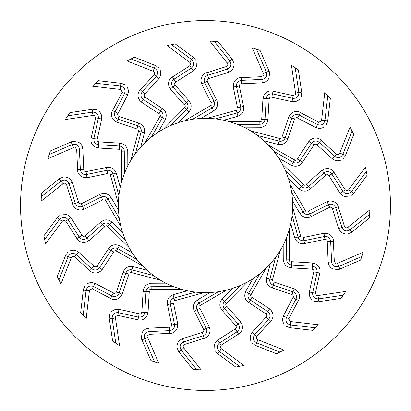 <?xml version="1.0" encoding="UTF-8"?>
<svg xmlns="http://www.w3.org/2000/svg" width="411" height="411" viewBox="0 0 411 411"><rect width="100%" height="100%" fill="white"/><g stroke="black" fill="none" stroke-linecap="round" stroke-linejoin="round"><path stroke-width="0.62" d="M306.061 211.757L290.207 184.642A87.235 87.235 0 0 0 288.501 178.657L285.568 170.873L301.391 186.522L299.146 188.885C301.479 190.951 304.145 191.588 307.151 190.802L310.248 189.075M288.501 178.657L298.936 188.973M331.816 173.971L329.011 175.677M328.882 175.749L340.051 193.196M347.511 190.647L345.343 189.779L340.205 193.16C341.957 195.693 344.361 196.915 347.413 196.818M351.292 191.788C348.261 194.465 345.481 194.321 342.949 191.356L331.785 173.925M348.374 190.098L365.374 167.19A164.4 164.4 0 0 1 367.09 175.235L353.614 193.401M348.78 189.774L351.477 191.547M366.35 171.51L351.4 191.649M327.033 201.698L308.163 211.131M335.633 207.622C334.056 204.437 331.667 203.445 328.466 204.652L327.146 201.755L329.309 201.092L331.266 201.056C334.775 201.529 337.148 203.43 338.371 206.754M344.51 226.548L338.248 206.841M349.874 229.985C346.252 231.789 343.606 230.931 341.921 227.411L344.644 226.507L346.519 227.905M347.49 227.602L369.843 209.872A164.4 164.4 0 0 1 369.417 218.092L351.698 232.143M351.708 232.297L347.526 234.034M344.829 233.844C341.849 233.145 339.846 231.347 338.808 228.444L341.921 227.411L335.659 207.689L338.397 206.836M332.376 208.696L338.649 228.439M332.509 208.618C331.939 207.37 330.999 206.954 329.694 207.37L328.466 204.647L309.771 213.987M329.817 207.201L311.178 216.515M310.932 216.746L307.495 217.609C304.387 217.594 301.972 216.289 300.256 213.689L303.041 211.984C304.633 214.326 306.817 215.02 309.591 214.069M301.016 237.568L292.714 207.278A87.235 87.235 0 0 0 292.622 201.051L300.03 213.72M323.878 233.284L303.21 237.507M324.978 239.443L323.971 233.366L326.231 233.289L328.132 233.756C331.4 235.123 333.198 237.573 333.521 241.103M334.323 261.812L333.378 241.149M332.746 268.938C330.048 267.494 328.579 265.239 328.327 262.167L334.467 261.807L335.915 263.641M336.933 263.6L363.108 252.262A164.4 164.4 0 0 1 360.575 260.086L339.82 269.077M339.794 269.226L335.304 269.822M327.228 241.427L328.173 262.12M327.377 241.385C327.146 240.029 326.349 239.387 324.978 239.449M325.137 239.32L304.726 243.492M304.428 243.646L300.883 243.595C297.888 242.778 295.894 240.887 294.908 237.933L298.037 237.008L292.154 215.544L290.803 223.754L294.682 237.907M289.462 261.201L289.282 229.79A87.235 87.235 0 0 0 290.803 223.754M312.653 262.978L291.594 261.704M312.725 263.086L314.924 263.585L316.64 264.535C319.445 266.698 320.544 269.529 319.943 273.022M315.36 293.233L319.794 273.032M311.99 299.711C309.76 297.621 308.923 295.057 309.478 292.026L315.499 293.269L316.424 295.417M317.415 295.637L345.636 291.461A164.4 164.4 0 0 1 341.161 298.365L318.787 301.674M318.725 301.813L314.235 301.222M313.783 271.707L309.339 291.944M313.932 271.707C314.066 270.34 313.459 269.508 312.119 269.215L312.417 266.246L291.558 264.987M312.309 269.133L291.512 267.88M291.183 267.951L287.772 266.986C285.09 265.419 283.657 263.081 283.467 259.968L286.729 259.886L286.601 237.63L283.174 245.208L283.256 259.886M272.185 281.032L280.143 250.648A87.235 87.235 0 0 0 283.174 245.208M294.122 288.748L274.111 282.074M294.163 288.871L296.161 289.93L297.574 291.286C299.722 294.101 300.051 297.122 298.566 300.343M288.907 318.679L298.422 300.313M283.975 324.063C282.367 321.464 282.218 318.772 283.539 315.987L289.036 318.746L289.37 321.058M290.274 321.53L318.612 324.798A164.4 164.4 0 0 1 312.504 330.31L290.038 327.716M289.94 327.834L285.753 326.103M292.956 297.477L283.431 315.874M293.105 297.513C293.582 296.228 293.213 295.268 291.995 294.641L293.053 291.846L273.228 285.229M292.2 294.61L272.436 288.013M272.103 288.003L269.056 286.184C266.873 283.975 266.092 281.345 266.713 278.293L269.883 279.059C269.359 281.838 270.407 283.873 273.043 285.162M250.366 295.715L265.917 268.429A87.235 87.235 0 0 0 270.248 263.96L266.528 278.155M269.559 308.851L251.958 297.225M266.302 317.051C267.099 315.936 266.991 314.913 265.979 313.989L269.57 308.974L271.219 310.516L272.236 312.196C273.577 315.473 273.12 318.474 270.849 321.197M256.772 336.409L270.715 321.13M250.618 340.334C249.734 337.405 250.289 334.77 252.282 332.422L256.88 336.506L256.603 338.828M257.353 339.517L283.883 350.013A164.4 164.4 0 0 1 276.552 353.753L255.524 345.435M255.401 345.517L251.804 342.764M266.169 316.973L252.21 332.278M266.184 314.009L248.799 302.527M248.48 302.429L246.009 299.886C244.468 297.184 244.396 294.44 245.788 291.656L248.655 293.213L259.67 273.875L252.914 278.725L245.644 291.476M225.485 304.253L247.571 281.92A87.235 87.235 0 0 0 252.914 278.725M240.625 321.911L226.636 306.123M240.599 322.034L241.802 323.95L242.346 325.831C242.798 329.345 241.576 332.124 238.678 334.169M221.144 345.219L238.565 334.071M214.182 347.413C214.085 344.361 215.307 341.957 217.84 340.205L221.221 345.343L220.353 347.511M220.902 348.374L243.81 365.374A164.4 164.4 0 0 1 235.765 367.09L217.599 353.614M217.46 353.666L214.701 350.074M235.251 328.882L217.804 340.051M235.359 328.99C236.417 328.117 236.577 327.099 235.837 325.949L238.149 324.053L224.288 308.414M236.032 326.021L222.212 310.428M221.925 310.248L220.198 307.151C219.412 304.145 220.049 301.479 222.115 299.146L224.483 301.391L240.127 285.568L232.343 288.501L222.027 298.936M199.243 306.061L226.358 290.207A87.235 87.235 0 0 0 232.343 288.501M209.302 327.033L199.869 308.163M202.382 332.509C203.63 331.939 204.046 330.999 203.63 329.694L209.245 327.146L209.908 329.309L209.944 331.266C209.471 334.775 207.57 337.148 204.246 338.371M184.452 344.51L204.159 338.248M177.156 344.829C177.855 341.849 179.653 339.846 182.556 338.808L184.493 344.644L183.095 346.519M183.398 347.49L201.128 369.843A164.4 164.4 0 0 1 192.908 369.417L178.857 351.698M178.703 351.708L176.966 347.526M202.304 332.376L182.561 338.649M203.799 329.817L194.485 311.178M194.254 310.932L193.391 307.495C193.406 304.387 194.711 301.972 197.311 300.256L199.016 303.041L218.226 291.8L209.949 292.622L197.28 300.03M173.432 301.016L203.722 292.714A87.235 87.235 0 0 0 209.949 292.622M177.716 323.878L173.493 303.21M171.557 324.978L177.634 323.971L177.711 326.231L177.244 328.132C175.877 331.4 173.427 333.198 169.897 333.521M149.188 334.323L169.851 333.378M142.062 332.746C143.506 330.048 145.761 328.579 148.833 328.327L149.193 334.467L147.359 335.915M147.4 336.933L158.738 363.108A164.4 164.4 0 0 1 150.914 360.575L141.923 339.82M141.774 339.794L141.179 335.304M169.573 327.228L148.88 328.173M169.615 327.377C170.971 327.146 171.613 326.349 171.551 324.978M171.68 325.137L167.508 304.726M167.354 304.428L167.405 300.883C168.222 297.888 170.113 295.894 173.067 294.908L173.992 298.037L195.456 292.154L187.246 290.803L173.093 294.682M149.799 289.462L181.21 289.282A87.235 87.235 0 0 0 187.246 290.803M148.022 312.653L149.296 291.594M147.914 312.725L147.415 314.924L146.465 316.64C144.302 319.445 141.471 320.544 137.978 319.943M117.767 315.36L137.968 319.794M111.289 311.99C113.379 309.76 115.943 308.923 118.974 309.478L117.731 315.499L115.583 316.424M115.363 317.415L119.539 345.636A164.4 164.4 0 0 1 112.635 341.161L109.326 318.787M109.187 318.725L109.778 314.235M139.293 313.783L119.056 309.339M139.293 313.932C140.66 314.066 141.492 313.459 141.785 312.119L144.754 312.417L146.013 291.558M141.867 312.309L143.12 291.512M143.049 291.183L144.014 287.772C145.581 285.09 147.919 283.657 151.032 283.467L151.114 286.729L173.37 286.601L165.792 283.174L151.114 283.256M129.968 272.185L160.352 280.143A87.235 87.235 0 0 0 165.792 283.174M122.252 294.122L128.926 274.111M122.129 294.163L121.07 296.161L119.714 297.574C116.899 299.722 113.878 300.051 110.657 298.566M92.321 288.907L110.687 298.422M86.937 283.975C89.536 282.367 92.228 282.218 95.013 283.539L92.254 289.036L89.942 289.37M89.47 290.274L86.202 318.612A164.4 164.4 0 0 1 80.69 312.504L83.284 290.038M83.166 289.94L84.897 285.753M113.523 292.956L95.126 283.431M113.487 293.105C114.772 293.582 115.732 293.213 116.359 291.995L119.154 293.053L125.771 273.228M116.39 292.2L122.987 272.436M122.997 272.103L124.816 269.056C127.025 266.873 129.655 266.092 132.707 266.713L131.941 269.883C129.162 269.359 127.127 270.407 125.838 273.043M115.286 250.366L142.571 265.917A87.235 87.235 0 0 0 147.04 270.248L132.845 266.528M102.149 269.559L113.775 251.958M93.949 266.302C95.064 267.099 96.087 266.991 97.011 265.979L102.026 269.57L100.484 271.219L98.804 272.236C95.527 273.577 92.526 273.12 89.804 270.849M74.591 256.772L89.87 270.715M70.666 250.618C73.595 249.734 76.23 250.289 78.578 252.282L74.494 256.88L72.172 256.603M71.483 257.353L60.987 283.883A164.4 164.4 0 0 1 57.247 276.552L65.565 255.524M65.483 255.401L68.236 251.804M94.027 266.169L78.722 252.21M96.991 266.184L108.473 248.799M108.571 248.48L111.114 246.009C113.816 244.468 116.56 244.396 119.344 245.788L117.787 248.655L137.125 259.67L132.275 252.914L119.524 245.644M106.747 225.485L129.08 247.571A87.235 87.235 0 0 0 132.275 252.914M89.089 240.625L104.877 226.636M88.966 240.599L87.05 241.802L85.169 242.346C81.655 242.798 78.876 241.576 76.831 238.678M65.781 221.144L76.929 238.565M63.587 214.182C66.639 214.085 69.043 215.307 70.795 217.84L65.657 221.221L63.489 220.353M62.626 220.902L45.626 243.81A164.4 164.4 0 0 1 43.91 235.765L57.386 217.599M57.334 217.46L60.926 214.701M82.118 235.251L70.949 217.804M82.01 235.359C82.883 236.417 83.901 236.577 85.051 235.837L86.947 238.149L102.586 224.288M84.979 236.032L100.572 222.212M100.752 221.925L103.849 220.198C106.855 219.412 109.521 220.049 111.854 222.115L109.609 224.483L125.432 240.127L122.499 232.343L112.064 222.027M104.939 199.243L120.793 226.358A87.235 87.235 0 0 0 122.499 232.343M83.967 209.302L102.837 199.869M78.491 202.382C79.061 203.63 80.001 204.046 81.306 203.63L83.854 209.245L81.691 209.908L79.734 209.944C76.225 209.471 73.852 207.57 72.629 204.246M66.49 184.452L72.752 204.159M66.171 177.156C69.151 177.855 71.154 179.653 72.192 182.556L66.356 184.493L64.481 183.095M63.51 183.398L41.157 201.128A164.4 164.4 0 0 1 41.583 192.908L59.302 178.857M59.292 178.703L63.474 176.966M78.624 202.304L72.351 182.561M81.183 203.799L99.822 194.485M100.068 194.254L103.505 193.391C106.613 193.406 109.028 194.711 110.744 197.311L107.959 199.016L119.2 218.226L118.378 209.949L110.97 197.28M109.984 173.432L118.286 203.722A87.235 87.235 0 0 0 118.378 209.949M87.122 177.716L107.79 173.493M86.022 171.557L87.029 177.634L84.769 177.711L82.868 177.244C79.6 175.877 77.802 173.427 77.479 169.897M76.677 149.188L77.622 169.851M78.254 142.062C80.952 143.506 82.421 145.761 82.673 148.833L76.533 149.193L75.085 147.359M74.067 147.4L47.892 158.738A164.4 164.4 0 0 1 50.425 150.914L71.18 141.923M71.206 141.774L75.696 141.179M83.772 169.573L82.827 148.88M83.623 169.615C83.854 170.971 84.651 171.613 86.022 171.551M85.863 171.68L106.274 167.508M106.572 167.354L110.117 167.405C113.112 168.222 115.106 170.113 116.092 173.067L112.963 173.992L118.846 195.456L120.197 187.246L116.318 173.093M121.538 149.799L121.718 181.21A87.235 87.235 0 0 0 120.197 187.246M98.347 148.022L119.406 149.296M98.275 147.914L96.076 147.415L94.36 146.465C91.555 144.302 90.456 141.471 91.057 137.978M95.64 117.767L91.206 137.968M99.01 111.289C101.24 113.379 102.077 115.943 101.522 118.974L95.501 117.731L94.576 115.583M93.585 115.363L65.364 119.539A164.4 164.4 0 0 1 69.839 112.635L92.213 109.326M92.275 109.187L96.765 109.778M97.217 139.293L101.661 119.056M97.068 139.293C96.934 140.66 97.541 141.492 98.881 141.785L98.583 144.754L119.442 146.013M98.691 141.867L119.488 143.12M119.817 143.049L123.228 144.014C125.91 145.581 127.343 147.919 127.533 151.032L124.271 151.114L124.399 173.37L127.826 165.792L127.744 151.114M138.815 129.968L130.857 160.352A87.235 87.235 0 0 0 127.826 165.792M116.878 122.252L136.889 128.926M116.837 122.129L114.839 121.07L113.426 119.714C111.278 116.899 110.949 113.878 112.434 110.657M122.093 92.321L112.578 110.687M127.025 86.937C128.633 89.536 128.782 92.228 127.461 95.013L121.964 92.254L121.63 89.942M120.726 89.47L92.388 86.202A164.4 164.4 0 0 1 98.496 80.69L120.962 83.284M121.06 83.166L125.247 84.897M118.044 113.523L127.569 95.126M117.895 113.487C117.418 114.772 117.787 115.732 119.005 116.359L117.947 119.154L137.772 125.771M118.8 116.39L138.564 122.987M138.897 122.997L141.944 124.816C144.127 127.025 144.908 129.655 144.287 132.707L141.117 131.941C141.641 129.162 140.593 127.127 137.957 125.838M160.634 115.286L145.083 142.571A87.235 87.235 0 0 0 140.752 147.04L144.472 132.845M141.441 102.149L159.042 113.775M144.698 93.949C143.901 95.064 144.009 96.087 145.021 97.011L141.43 102.026L139.781 100.484L138.764 98.804C137.423 95.527 137.88 92.526 140.151 89.804M154.228 74.591L140.285 89.87M160.382 70.666C161.266 73.595 160.711 76.23 158.718 78.578L154.12 74.494L154.397 72.172M153.647 71.483L127.117 60.987A164.4 164.4 0 0 1 134.448 57.247L155.476 65.565M155.599 65.483L159.196 68.236M144.831 94.027L158.79 78.722M144.816 96.991L162.201 108.473M162.52 108.571L164.991 111.114C166.532 113.816 166.604 116.56 165.212 119.344L162.345 117.787L151.33 137.125L158.086 132.275L165.356 119.524M185.515 106.747L163.429 129.08A87.235 87.235 0 0 0 158.086 132.275M170.375 89.089L184.364 104.877M170.401 88.966L169.198 87.05L168.654 85.169C168.202 81.655 169.424 78.876 172.322 76.831M189.856 65.781L172.435 76.929M196.818 63.587C196.915 66.639 195.693 69.043 193.16 70.795L189.779 65.657L190.647 63.489M190.098 62.626L167.19 45.626A164.4 164.4 0 0 1 175.235 43.91L193.401 57.386M193.54 57.334L196.299 60.926M175.749 82.118L193.196 70.949M175.641 82.01C174.583 82.883 174.423 83.901 175.163 85.051L172.851 86.947L186.712 102.586M174.968 84.979L188.788 100.572M189.075 100.752L190.802 103.849C191.588 106.855 190.951 109.521 188.885 111.854L186.517 109.609L170.873 125.432L178.657 122.499L188.973 112.064M211.757 104.939L184.642 120.793A87.235 87.235 0 0 0 178.657 122.499M201.698 83.967L211.131 102.837M208.618 78.491C207.37 79.061 206.954 80.001 207.37 81.306L201.755 83.854L201.092 81.691L201.056 79.734C201.529 76.225 203.43 73.852 206.754 72.629M226.548 66.49L206.841 72.752M233.844 66.171C233.145 69.151 231.347 71.154 228.444 72.192L226.507 66.356L227.905 64.481M227.602 63.51L209.872 41.157A164.4 164.4 0 0 1 218.092 41.583L232.143 59.302M232.297 59.292L234.034 63.474M208.696 78.624L228.439 72.351M207.201 81.183L216.515 99.822M216.746 100.068L217.609 103.505C217.594 106.613 216.289 109.028 213.689 110.744L211.984 107.959L192.774 119.2L201.051 118.378L213.72 110.97M237.568 109.984L207.278 118.286A87.235 87.235 0 0 0 201.051 118.378M233.284 87.122L237.507 107.79M239.443 86.022L233.366 87.029L233.289 84.769L233.756 82.868C235.123 79.6 237.573 77.802 241.103 77.479M261.812 76.677L241.149 77.622M268.938 78.254C267.494 80.952 265.239 82.421 262.167 82.673L261.807 76.533L263.641 75.085M263.6 74.067L252.262 47.892A164.4 164.4 0 0 1 260.086 50.425L269.077 71.18M269.226 71.206L269.822 75.696M241.427 83.772L262.12 82.827M241.385 83.623C240.029 83.854 239.387 84.651 239.449 86.022M239.32 85.863L243.492 106.274M243.646 106.572L243.595 110.117C242.778 113.112 240.887 115.106 237.933 116.092L237.008 112.963L215.544 118.846L223.754 120.197L237.907 116.318M261.201 121.538L229.79 121.718A87.235 87.235 0 0 0 223.754 120.197M262.978 98.347L261.704 119.406M263.086 98.275L263.585 96.076L264.535 94.36C266.698 91.555 269.529 90.456 273.022 91.057M293.233 95.64L273.032 91.206M299.711 99.01C297.621 101.24 295.057 102.077 292.026 101.522L293.269 95.501L295.417 94.576M295.637 93.585L291.461 65.364A164.4 164.4 0 0 1 298.365 69.839L301.674 92.213M301.813 92.275L301.222 96.765M271.707 97.217L291.944 101.661M271.707 97.068C270.34 96.934 269.508 97.541 269.215 98.881L266.246 98.583L264.987 119.442M269.133 98.691L267.88 119.488M267.951 119.817L266.986 123.228C265.419 125.91 263.081 127.343 259.968 127.533L259.886 124.271L237.63 124.399L245.208 127.826L259.886 127.744M281.032 138.815L250.648 130.857A87.235 87.235 0 0 0 245.208 127.826M288.748 116.878L282.074 136.889M288.871 116.837L289.93 114.839L291.286 113.426C294.101 111.278 297.122 110.949 300.343 112.434M318.679 122.093L300.313 112.578M324.063 127.025C321.464 128.633 318.772 128.782 315.987 127.461L318.746 121.964L321.058 121.63M321.53 120.726L324.798 92.388A164.4 164.4 0 0 1 330.31 98.496L327.716 120.962M327.834 121.06L326.103 125.247M297.477 118.044L315.874 127.569M297.513 117.895C296.228 117.418 295.268 117.787 294.641 119.005L291.846 117.947L285.229 137.772M294.61 118.8L288.013 138.564M288.003 138.897L286.184 141.944C283.975 144.127 281.345 144.908 278.293 144.287L279.059 141.117C281.838 141.641 283.873 140.593 285.162 137.957M295.715 160.634L268.429 145.083A87.235 87.235 0 0 0 263.96 140.752L278.155 144.472M308.851 141.441L297.225 159.042M317.051 144.698C315.936 143.901 314.913 144.009 313.989 145.021L308.974 141.43L310.516 139.781L312.196 138.764C315.473 137.423 318.474 137.88 321.197 140.151M336.409 154.228L321.13 140.285M340.334 160.382C337.405 161.266 334.77 160.711 332.422 158.718L336.506 154.12L338.828 154.397M339.517 153.647L350.013 127.117A164.4 164.4 0 0 1 353.753 134.448L345.435 155.476M345.517 155.599L342.764 159.196M316.973 144.831L332.278 158.79M314.009 144.816L302.527 162.201M302.429 162.52L299.886 164.991C297.184 166.532 294.44 166.604 291.656 165.212L293.213 162.345L273.875 151.33L278.725 158.086L291.476 165.356M304.253 185.515L281.92 163.429A87.235 87.235 0 0 0 278.725 158.086M321.911 170.375L306.123 184.364M322.034 170.401L323.95 169.198L325.831 168.654C329.345 168.202 332.124 169.424 334.169 172.322M345.219 189.856L334.071 172.435M353.666 193.54L350.074 196.299M328.99 175.641C328.117 174.583 327.099 174.423 325.949 175.163L324.053 172.851C326.837 170.863 329.401 171.202 331.749 173.868M326.021 174.968L310.428 188.788M390.45 205.5A184.95 184.95 0 0 0 113.025 45.328A184.95 184.95 0 0 0 113.025 365.672A184.95 184.95 0 0 0 390.45 205.5M347.968 227.391L350.11 229.8M349.982 229.903L351.878 232.153M308.235 211.203L311.153 216.628M335.669 207.735L332.525 208.66M290.207 184.642L291.8 192.774L303.041 211.984M305.501 210.468L303.035 211.989M292.622 201.051L291.8 192.774M369.664 214.295L350.013 229.883M337.446 263.518L338.895 266.405M361.793 256.485L338.777 266.456M338.746 266.467L339.989 269.133M292.714 207.278L292.154 215.544M300.806 236.181L298.032 237.008C298.972 239.68 300.898 240.918 303.827 240.718M303.256 237.599L304.674 243.595M330.655 241.349L327.377 241.432M338.613 266.518C334.652 267.325 332.314 265.809 331.605 261.977L330.655 241.298M330.65 241.231C329.951 237.748 327.901 236.171 324.495 236.505L304.022 240.687M333.521 241.185L330.655 241.288M317.934 295.694L318.587 298.854M343.272 295.201L318.458 298.874M318.427 298.874L318.936 301.772M289.282 229.79L286.601 237.63M289.616 259.803L286.724 259.886C286.94 262.711 288.481 264.401 291.363 264.967M291.62 261.807L291.435 267.962M317.112 272.524L313.922 271.748M318.289 298.895C314.251 298.648 312.386 296.578 312.689 292.689L317.122 272.472M312.725 263.076L312.417 266.246C315.792 266.806 317.364 268.861 317.138 272.406M319.922 273.104L317.128 272.462M290.762 321.721L290.572 324.942M315.36 327.803L290.443 324.926M290.413 324.921L290.156 327.85M270.248 263.96L275.524 257.527L269.883 279.054L272.693 279.727M280.143 250.648L275.524 257.527M274.111 282.177L272.339 288.075M295.961 299.126L293.084 297.554M290.274 324.901C286.436 323.616 285.172 321.14 286.472 317.462L295.987 299.08L298.525 300.415M294.168 288.866L293.053 291.846C296.167 293.264 297.153 295.653 296.018 299.018M257.774 339.83L256.762 342.887M279.963 352.068L256.639 342.841M256.608 342.831L255.606 345.594M265.917 268.429L259.67 273.875M251.193 294.589L248.65 293.213C247.422 295.766 247.915 298.001 250.124 299.927M251.928 297.323L248.691 302.563M268.65 319.347L266.271 317.087M256.479 342.774C253.109 340.544 252.529 337.816 254.733 334.6L268.686 319.311M268.727 319.26C270.7 316.306 270.361 313.737 267.72 311.564L250.284 300.045M270.792 321.258L268.691 319.301M221.226 348.78L219.453 351.477M239.49 366.35L219.351 351.4M219.325 351.379L217.64 353.789M247.571 281.92L240.127 285.568M226.579 303.38L224.478 301.391C222.634 303.539 222.526 305.83 224.165 308.26M226.579 306.21L224.262 308.384M237.029 331.816L235.323 329.011M219.212 351.292C216.535 348.261 216.679 345.481 219.644 342.949L237.075 331.785M224.267 308.384L222.099 310.433M240.605 322.034L238.149 324.053C240.137 326.837 239.798 329.401 237.132 331.749M238.606 334.215L237.085 331.78M183.609 347.968L181.2 350.11M196.705 369.664L181.117 350.013M181.097 349.982L178.847 351.878M226.358 290.207L218.226 291.8M200.532 305.501L199.011 303.035M199.797 308.235L194.372 311.153M199.016 303.041C196.674 304.633 195.98 306.817 196.931 309.591M203.265 335.669L202.34 332.525M181.015 349.874C179.211 346.252 180.069 343.606 183.589 341.921L203.311 335.659L204.164 338.397M203.378 335.633C206.563 334.056 207.555 331.667 206.348 328.466L197.013 309.771M147.482 337.446L144.595 338.895M154.515 361.793L144.544 338.777M144.533 338.746L141.867 339.989M203.722 292.714L195.456 292.154M174.819 300.806L173.992 298.032C171.32 298.972 170.082 300.898 170.282 303.827M173.401 303.256L167.405 304.674M169.651 330.655L169.568 327.377M144.482 338.613C143.675 334.652 145.191 332.314 149.023 331.605L169.702 330.655M169.769 330.65C173.252 329.951 174.829 327.901 174.495 324.495L170.313 304.022M169.815 333.521L169.712 330.655M115.306 317.934L112.146 318.587M115.799 343.272L112.126 318.458M112.126 318.427L109.228 318.936M181.21 289.282L173.37 286.601M151.197 289.616L151.114 286.724C148.289 286.94 146.599 288.481 146.033 291.363M149.193 291.62L143.038 291.435M138.476 317.112L139.252 313.922M112.105 318.289C112.352 314.251 114.422 312.386 118.311 312.689L138.528 317.122M147.924 312.725L144.754 312.417C144.194 315.792 142.139 317.364 138.594 317.138M137.896 319.922L138.538 317.128M89.279 290.762L86.058 290.572M83.197 315.36L86.074 290.443M86.079 290.413L83.15 290.156M147.04 270.248L153.473 275.524L131.946 269.883L131.273 272.693M160.352 280.143L153.473 275.524M128.823 274.111L122.925 272.339M111.874 295.961L113.446 293.084M86.099 290.274C87.384 286.436 89.86 285.172 93.538 286.472L111.92 295.987L110.585 298.525M122.134 294.168L119.154 293.053C117.736 296.167 115.347 297.153 111.982 296.018M71.17 257.774L68.113 256.762M58.932 279.963L68.159 256.639M68.169 256.608L65.406 255.606M142.571 265.917L137.125 259.67M116.411 251.193L117.787 248.65C115.234 247.422 112.999 247.915 111.073 250.124M113.677 251.928L108.437 248.691M91.653 268.65L93.914 266.271M68.226 256.479C70.456 253.109 73.184 252.529 76.4 254.733L91.689 268.686M91.74 268.727C94.694 270.7 97.263 270.361 99.436 267.72L110.955 250.284M89.742 270.792L91.699 268.691M62.22 221.226L59.523 219.453M44.65 239.49L59.6 219.351M59.621 219.325L57.211 217.64M129.08 247.571L125.432 240.127M107.62 226.579L109.609 224.478C107.461 222.634 105.17 222.526 102.74 224.165M104.79 226.579L102.616 224.262M79.184 237.029L81.989 235.323M59.708 219.212C62.739 216.535 65.519 216.679 68.051 219.644L79.215 237.075M102.616 224.267L100.567 222.099M88.966 240.605L86.947 238.149C84.163 240.137 81.599 239.798 79.251 237.132M76.785 238.606L79.22 237.085M63.032 183.609L60.89 181.2M41.336 196.705L60.987 181.117M61.018 181.097L59.122 178.847M120.793 226.358L119.2 218.226M105.499 200.532L107.965 199.011M102.765 199.797L99.847 194.372M107.959 199.016C106.367 196.674 104.183 195.98 101.409 196.931M75.331 203.265L78.475 202.34M61.126 181.015C64.748 179.211 67.394 180.069 69.079 183.589L75.341 203.311L72.603 204.164M75.367 203.378C76.944 206.563 79.333 207.555 82.534 206.348L101.229 197.013M73.554 147.482L72.105 144.595M49.207 154.515L72.223 144.544M72.254 144.533L71.011 141.867M118.286 203.722L118.846 195.456M110.194 174.819L112.968 173.992C112.028 171.32 110.102 170.082 107.173 170.282M107.744 173.401L106.326 167.405M80.345 169.651L83.623 169.568M72.387 144.482C76.348 143.675 78.686 145.191 79.395 149.023L80.345 169.702M80.351 169.769C81.049 173.252 83.099 174.829 86.505 174.495L106.978 170.313M77.479 169.815L80.345 169.712M93.066 115.306L92.413 112.146M67.728 115.799L92.542 112.126M92.573 112.126L92.064 109.228M121.718 181.21L124.399 173.37M121.384 151.197L124.276 151.114C124.06 148.289 122.519 146.599 119.637 146.033M119.38 149.193L119.565 143.038M93.888 138.476L97.078 139.252M92.711 112.105C96.749 112.352 98.614 114.422 98.311 118.311L93.878 138.528M98.275 147.924L98.583 144.754C95.208 144.194 93.636 142.139 93.862 138.594M91.078 137.896L93.872 138.538M120.238 89.279L120.428 86.058M95.64 83.197L120.557 86.074M120.587 86.079L120.844 83.15M140.752 147.04L135.476 153.473L141.117 131.946L138.307 131.273M130.857 160.352L135.476 153.473M136.889 128.823L138.661 122.925M115.039 111.874L117.916 113.446M120.726 86.099C124.564 87.384 125.828 89.86 124.528 93.538L115.013 111.92L112.475 110.585M116.832 122.134L117.947 119.154C114.833 117.736 113.847 115.347 114.982 111.982M153.226 71.17L154.238 68.113M131.037 58.932L154.361 68.159M154.392 68.169L155.394 65.406M145.083 142.571L151.33 137.125M159.807 116.411L162.35 117.787C163.578 115.234 163.085 112.999 160.876 111.073M159.072 113.677L162.309 108.437M142.35 91.653L144.729 93.914M154.521 68.226C157.891 70.456 158.471 73.184 156.267 76.4L142.314 91.689M142.273 91.74C140.3 94.694 140.639 97.263 143.28 99.436L160.716 110.955M140.208 89.742L142.309 91.699M189.774 62.22L191.547 59.523M171.51 44.65L191.649 59.6M191.675 59.621L193.36 57.211M163.429 129.08L170.873 125.432M184.421 107.62L186.522 109.609C188.366 107.461 188.474 105.17 186.835 102.74M184.421 104.79L186.738 102.616M173.971 79.184L175.677 81.989M191.788 59.708C194.465 62.739 194.321 65.519 191.356 68.051L173.925 79.215M186.733 102.616L188.901 100.567M170.395 88.966L172.851 86.947C170.863 84.163 171.202 81.599 173.868 79.251M172.394 76.785L173.915 79.22M227.391 63.032L229.8 60.89M214.295 41.336L229.883 60.987M229.903 61.018L232.153 59.122M184.642 120.793L192.774 119.2M210.468 105.499L211.989 107.965M211.203 102.765L216.628 99.847M211.984 107.959C214.326 106.367 215.02 104.183 214.069 101.409M207.735 75.331L208.66 78.475M229.985 61.126C231.789 64.748 230.931 67.394 227.411 69.079L207.689 75.341L206.836 72.603M207.622 75.367C204.437 76.944 203.445 79.333 204.652 82.534L213.987 101.229M263.518 73.554L266.405 72.105M256.485 49.207L266.456 72.223M266.467 72.254L269.133 71.011M207.278 118.286L215.544 118.846M236.181 110.194L237.008 112.968C239.68 112.028 240.918 110.102 240.718 107.173M237.599 107.744L243.595 106.326M241.349 80.345L241.432 83.623M266.518 72.387C267.325 76.348 265.809 78.686 261.977 79.395L241.298 80.345M241.231 80.351C237.748 81.049 236.171 83.099 236.505 86.505L240.687 106.978M241.185 77.479L241.288 80.345M295.694 93.066L298.854 92.413M295.201 67.728L298.874 92.542M298.874 92.573L301.772 92.064M229.79 121.718L237.63 124.399M259.803 121.384L259.886 124.276C262.711 124.06 264.401 122.519 264.967 119.637M261.807 119.38L267.962 119.565M272.524 93.888L271.748 97.078M298.895 92.711C298.648 96.749 296.578 98.614 292.689 98.311L272.472 93.878M263.076 98.275L266.246 98.583C266.806 95.208 268.861 93.636 272.406 93.862M273.104 91.078L272.462 93.872M321.721 120.238L324.942 120.428M327.803 95.64L324.926 120.557M324.921 120.587L327.85 120.844M263.96 140.752L257.527 135.476L279.054 141.117L279.727 138.307M250.648 130.857L257.527 135.476M282.177 136.889L288.075 138.661M299.126 115.039L297.554 117.916M324.901 120.726C323.616 124.564 321.14 125.828 317.462 124.528L299.08 115.013L300.415 112.475M288.866 116.832L291.846 117.947C293.264 114.833 295.653 113.847 299.018 114.982M339.83 153.226L342.887 154.238M352.068 131.037L342.841 154.361M342.831 154.392L345.594 155.394M268.429 145.083L273.875 151.33M294.589 159.807L293.213 162.35C295.766 163.578 298.001 163.085 299.927 160.876M297.323 159.072L302.563 162.309M319.347 142.35L317.087 144.729M342.774 154.521C340.544 157.891 337.816 158.471 334.6 156.267L319.311 142.314M319.26 142.273C316.306 140.3 313.737 140.639 311.564 143.28L300.045 160.716M321.258 140.208L319.301 142.309M351.379 191.675L353.789 193.36M281.92 163.429L285.568 170.873M303.38 184.421L301.391 186.522C303.539 188.366 305.83 188.474 308.26 186.835M306.21 184.421L308.384 186.738M322.034 170.395L324.053 172.851L308.414 186.712M308.384 186.733L310.433 188.901M334.215 172.394L331.78 173.915"/></g></svg>
